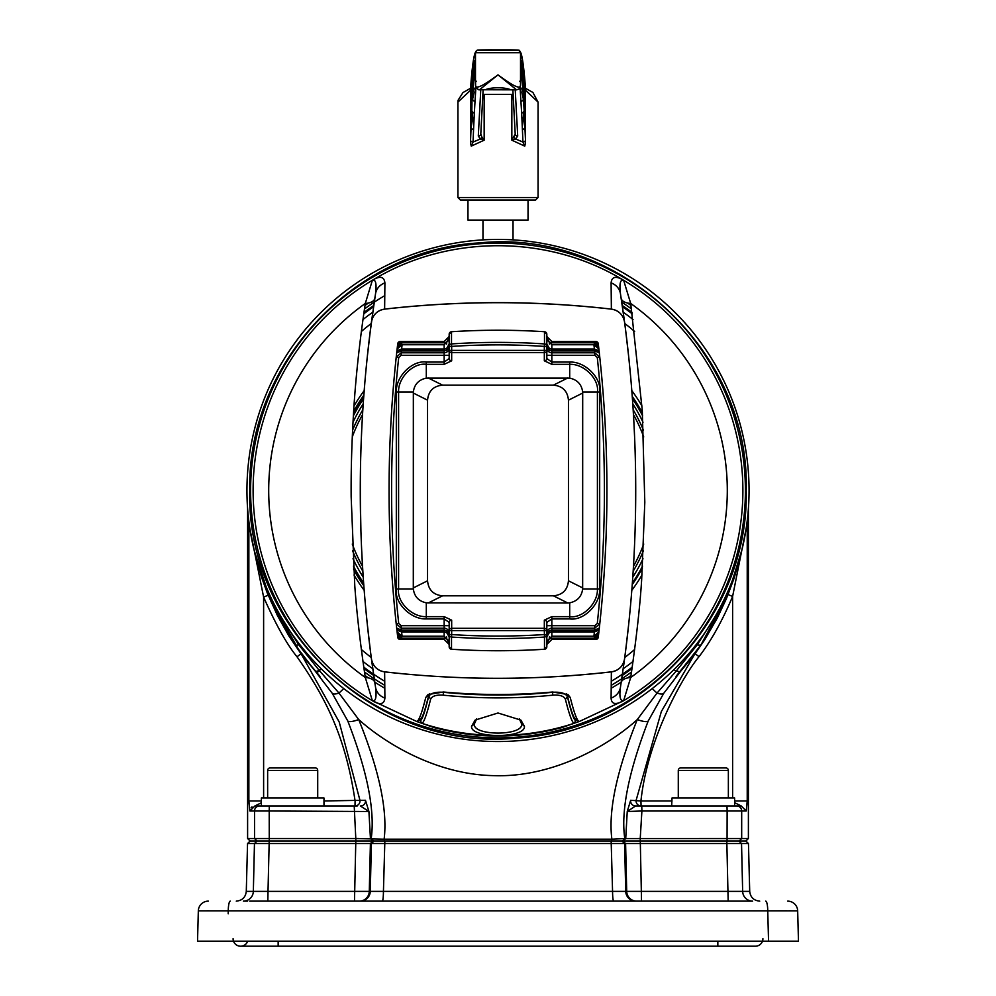 <?xml version="1.0" encoding="UTF-8"?>
<svg xmlns="http://www.w3.org/2000/svg" width="996" height="996" viewBox="0 0 996 996"><rect width="100%" height="100%" fill="white"/><g stroke="black" fill="none" stroke-linecap="round" stroke-linejoin="round"><path stroke-width="1.49" d="M246.946 490.48A251.054 251.054 0 0 1 498 239.426A251.054 251.054 0 0 1 749.054 490.48A251.054 251.054 0 0 1 498 741.534A251.054 251.054 0 0 1 246.946 490.48M249.784 490.48C245.676 629.995 377.758 752.466 516.551 738.048C642.296 731.525 749.216 616.4 746.216 490.48C750.324 350.978 618.242 228.495 479.45 242.912C353.705 249.448 246.784 364.573 249.784 490.48M250.606 490.48A247.394 247.394 0 0 0 498 737.874A247.394 247.394 0 0 0 745.394 490.48A247.394 247.394 0 0 0 498 243.086A247.394 247.394 0 0 0 250.606 490.48M416.776 721.54L416.826 721.527C418.967 720.755 421.93 712.738 425.765 697.474L428.031 694.548L443.382 692.008C479.736 695.295 516.152 695.295 552.618 692.008L567.969 694.548L570.235 697.474C574.107 712.862 577.082 720.88 579.149 721.527L561.943 727.566C519.016 738.845 476.387 738.845 434.057 727.566L416.826 721.527L372.367 700.686L365.295 677.479C360.079 642.221 356.58 611.532 354.763 585.424L351.152 496.655C350.966 471.768 351.675 445.424 353.269 417.623C355.223 382.028 359.232 343.981 365.295 303.481L372.367 280.287C447.876 234.172 548.198 234.222 623.633 280.287L630.705 303.481L642.283 410.464L644.81 502.27L641.673 579.423C640.079 605.556 636.419 638.237 630.705 677.479L623.633 700.686L579.224 721.54M611.37 309.134L611.37 309.096C618.715 310.403 623.11 314.711 624.554 322.044L621.168 298.265A15.027 7.283 171.3 0 0 630.705 303.481A229.304 229.304 0 0 1 630.705 677.479A15.027 7.283 -171.3 0 0 621.168 682.708L624.554 658.929A1277.009 1277.009 0 0 0 624.567 322.069A15.027 15.027 0 0 0 611.37 309.134A1001.565 1001.565 0 0 0 384.63 309.134A15.027 15.027 0 0 0 371.433 322.069A1277.009 1277.009 0 0 0 371.433 658.891C372.89 666.262 377.285 670.569 384.63 671.877L384.904 698.059C384.195 704.421 380.024 705.293 372.367 700.686C375.741 701.694 376.799 697.2 375.529 687.19L374.832 682.708A15.027 7.283 -8.7 0 0 365.295 677.479A229.304 229.304 0 0 1 365.295 303.481A15.027 7.283 8.7 0 0 374.832 298.265L375.529 293.783A15.027 14.019 8.9 0 1 384.904 282.914C384.132 276.514 379.949 275.631 372.367 280.287C375.729 279.166 376.787 283.661 375.529 293.783L371.446 322.044L375.529 293.783M384.904 698.059A15.027 14.019 171.1 0 1 375.529 687.19L371.446 658.929A15.027 15.027 0 0 0 384.63 671.839C460.14 680.48 535.724 680.48 611.37 671.877L611.096 698.059C611.432 704.272 615.615 705.156 623.633 700.686C620.172 701.159 619.126 696.665 620.471 687.19L624.554 658.941C623.11 666.249 618.715 670.569 611.37 671.877A15.027 15.027 0 0 0 624.567 658.891L624.542 659.041M623.396 313.553L625.426 328.742M627.331 344.429L628.974 359.494M629.049 360.166L630.568 375.903M631.676 389L631.925 392.237M633.07 408.236L633.904 422.478M633.929 423.014L634.552 435.999M634.664 438.701L635.05 449.096M635.411 462.455L635.573 471.357M635.635 475.901L635.672 480.097M635.709 489.26L635.685 500.104M635.66 502.594L635.46 516.14M635.112 529.847L634.863 537.317M634.639 542.957L634.066 555.494M633.792 560.499L633.332 568.43M632.435 581.95L632.348 583.146M631.414 595.172L630.493 605.867M630.319 607.797L629.099 620.271M625.799 649.305L623.745 664.967M625.588 651.035L628.675 624.38M628.675 356.58L625.588 329.937M497.539 330.236A721.129 721.129 0 0 0 451.512 331.73A2.502 2.502 0 0 0 449.171 334.233A2.502 2.502 0 0 1 451.512 331.73L449.171 334.233L449.171 355.286L444.166 355.286L444.166 362.058L449.171 358.56L449.171 350.38A2.502 2.266 0 0 0 451.674 352.646L544.326 352.646L544.326 360.826L551.834 364.324L569.7 364.324C584.142 363.665 599.355 379.289 597.413 392.038L582.66 392.038L582.697 393.047L568.455 400.168L568.455 580.805C567.571 589.931 562.566 594.936 553.44 595.82L442.56 595.82C433.434 594.936 428.429 589.931 427.545 580.805L427.545 400.168C428.429 391.042 433.434 386.037 442.56 385.141L553.44 385.141C562.566 386.037 567.571 391.042 568.455 400.168M546.829 350.38A2.502 2.266 0 0 1 544.326 352.646L544.326 346.409A706.475 706.475 0 0 0 451.674 346.409L451.674 350.38L546.829 350.38L546.829 358.56L551.834 362.058L551.834 355.286L546.829 355.286L546.829 334.233A2.502 2.502 0 0 0 544.488 331.73A721.129 721.129 0 0 0 498.461 330.236M598.521 345.923L593.541 341.504L593.691 342.811L598.671 347.243L598.509 345.923A5.005 5.005 0 0 0 593.541 341.504L551.834 341.504L546.829 336.499M594.6 350.941L551.834 350.941L549.331 350.268L546.829 346.409A2.502 2.502 180 0 0 544.488 343.919L544.326 346.409L546.829 346.409L546.829 344.093L549.331 348.351L551.834 349.023L594.388 349.023L597.7 350.268L599.231 352.771L594.6 350.941L594.799 355.286L551.834 355.286L551.834 352.783L594.799 352.783L599.779 357.253A1246.955 1246.955 0 0 1 599.779 623.708L598.721 633.207A1246.955 1246.955 0 0 0 598.87 631.937A1246.955 1246.955 0 0 0 599.194 629.074M599.492 626.347A1246.955 1246.955 0 0 0 599.779 623.72M594.799 355.286L597.289 357.527L599.779 357.253L598.87 349.036L599.779 357.253A1246.955 1246.955 0 0 1 599.779 623.708A1246.955 1246.955 0 0 0 606.925 491.601M606.925 489.372A1246.955 1246.955 0 0 0 598.721 347.766A1246.955 1246.955 0 0 0 598.671 347.243M546.829 644.474L551.834 639.469L593.541 639.469A5.005 5.005 0 0 0 598.509 635.037L598.671 633.717A1246.955 1246.955 0 0 0 598.721 633.207L598.546 633.207M551.834 364.324L551.834 362.058L569.7 362.058C585.312 361.336 601.783 378.231 599.679 392.038L599.679 588.935C600.364 604.647 583.469 620.994 569.7 618.914L551.834 618.914L546.829 622.413L546.829 630.593L544.326 630.593L544.326 628.314L451.674 628.314L451.674 630.593L449.171 630.593L449.171 622.413L444.166 618.914L444.166 625.687L449.171 625.687L449.171 634.552L451.674 634.552L451.512 637.054A708.978 708.978 0 0 0 544.488 637.054L544.326 630.593L451.674 630.593L451.674 634.552A706.475 706.475 0 0 0 544.326 634.552L546.829 635.124L546.829 625.687L594.799 625.687L597.289 623.446L599.779 623.708L594.799 628.19L551.834 628.19A5.005 5.005 -0 0 0 546.829 633.195M498.461 650.737A721.129 721.129 0 0 0 544.488 649.243L544.488 637.054A2.502 2.502 -0 0 0 546.829 634.552L546.829 636.867L549.331 632.622L551.834 631.95L594.388 631.95L593.915 636.232L598.87 631.937M546.829 634.552L546.829 646.74A2.502 2.502 0 0 1 544.488 649.243L546.829 646.74A2.502 2.502 0 0 1 544.488 649.243A723.631 723.631 0 0 1 451.512 649.243A721.129 721.129 0 0 0 497.539 650.737M544.488 331.73A2.502 2.502 0 0 1 546.829 334.233L544.488 331.73A721.129 721.129 0 0 0 451.512 331.73A723.631 723.631 0 0 1 544.488 331.73L544.488 343.919A708.978 708.978 0 0 0 451.512 343.919L451.674 346.409L449.171 346.409L449.171 344.093L446.669 348.351L444.166 349.023L401.612 349.023L402.085 344.74L397.13 349.036A1246.955 1246.955 0 0 0 396.806 351.899M449.171 358.56A2.502 2.266 0 0 0 451.674 360.826L451.674 350.38L449.171 350.38M449.171 622.413A2.502 2.266 -0 0 1 451.674 620.147L444.166 616.649L426.3 616.649C411.858 617.308 396.645 601.684 398.587 588.935L398.587 392.038C397.952 377.509 413.577 362.407 426.3 364.324L426.3 378.119L569.7 378.119C577.344 379.775 581.664 384.419 582.66 392.038M444.166 616.649L444.166 618.914L426.3 618.914C410.688 619.637 394.217 602.729 396.321 588.935L396.321 392.038C395.636 376.326 412.531 359.979 426.3 362.058L426.3 364.324L444.166 364.324L451.674 360.826M546.829 358.56A2.502 2.266 180 0 1 544.326 360.826M546.829 339.723L551.834 344.74L551.834 349.023M546.829 334.233L546.829 337.893L549.331 342.138L551.834 342.811L593.691 342.811M598.87 349.036L593.915 344.74L551.834 344.74M598.546 347.766L598.932 349.534M551.834 639.469L551.834 638.162L593.691 638.162L593.541 639.469L598.509 635.037M546.829 641.25L551.834 636.232L593.915 636.232M546.829 635.124L549.331 630.705L551.834 630.032L594.6 630.032L599.231 628.202L597.7 630.705L594.388 631.95M551.834 638.162L549.331 638.834L546.829 643.08M549.319 630.705L549.331 632.622M598.671 633.717L593.691 638.162M551.834 630.032L551.834 616.649L544.326 620.147L544.326 628.314A2.502 2.266 180 0 1 546.829 630.593M546.829 622.413A2.502 2.266 180 0 0 544.326 620.147M401.4 630.032L444.166 630.032L444.166 628.19L401.201 628.19L401.4 630.032L396.769 628.202L398.3 630.705L401.612 631.95L444.166 631.95L446.669 632.622L449.171 636.867L449.171 634.552L449.171 646.74A2.502 2.502 0 0 0 451.512 649.243L449.171 646.74L449.171 641.972M389.075 491.601A1246.955 1246.955 0 0 0 397.28 633.207A1246.955 1246.955 0 0 0 397.329 633.717L397.491 635.037A5.005 5.005 0 0 0 402.459 639.469L444.166 639.469L449.171 644.474M449.171 336.499L444.166 341.504L444.166 342.811L402.309 342.811L397.329 347.243A1246.955 1246.955 0 0 0 397.28 347.766A1246.955 1246.955 0 0 0 397.13 349.036L397.454 347.766M396.508 354.626A1246.955 1246.955 0 0 0 389.075 489.372M444.166 341.504L402.459 341.504A5.005 5.005 0 0 0 397.491 345.923L402.459 341.504L402.309 342.811M449.171 345.849L446.669 350.268L444.166 350.941L401.4 350.941L396.769 352.771L398.3 350.268L401.612 349.023M546.829 646.74A2.502 2.502 0 0 1 544.488 649.243L544.488 649.243A721.129 721.129 0 0 1 451.512 649.243L451.512 637.054A2.502 2.502 -0 0 1 449.171 634.552L446.681 630.705M449.171 339.723L444.166 344.74L402.085 344.74M444.166 342.811L446.669 342.138L449.171 337.893M446.681 350.268L446.669 348.351M397.329 347.243L397.491 345.923M449.171 633.195A5.005 5.005 180 0 0 444.166 628.19L444.166 625.687L401.201 625.687L401.201 628.19L396.221 623.708A1246.955 1246.955 0 0 1 396.221 357.253L397.13 349.036M401.201 625.687L398.711 623.446L396.221 623.708L397.13 631.937L396.221 623.708A1246.955 1246.955 0 0 1 396.221 357.253L401.201 352.783L401.201 355.286L444.166 355.286L444.166 352.783A5.005 5.005 180 0 0 449.171 347.778M397.454 633.207L397.068 631.439M397.329 633.717L402.309 638.162L402.459 639.469L397.491 635.037M397.13 631.937L402.085 636.232L444.166 636.232L444.166 631.95M449.171 643.08L446.669 638.834L444.166 638.162L402.309 638.162M449.171 641.25L444.166 636.232M444.166 630.032L446.669 630.705L398.3 630.705M426.3 378.119C418.644 379.8 414.324 384.431 413.34 392.038L413.303 587.926L427.545 580.805M396.321 588.935L413.34 588.935L413.303 587.926M352.596 550.838A157.43 157.43 0 0 0 362.843 571.194M633.157 571.194A157.43 157.43 0 0 0 643.404 550.838M643.715 544.053A155.239 155.239 0 0 1 633.468 566.313A155.239 155.239 0 0 0 643.715 544.053A155.239 155.239 0 0 1 633.468 566.313M362.532 566.313A155.239 155.239 0 0 1 352.285 544.053A155.239 155.239 0 0 0 362.532 566.313A155.239 155.239 0 0 1 352.285 544.053M643.404 430.123A157.43 157.43 0 0 0 633.157 409.767M362.843 409.767A157.43 157.43 0 0 0 352.596 430.123M643.715 436.92A155.239 155.239 0 0 0 633.468 414.66A155.239 155.239 0 0 1 643.715 436.92A155.239 155.239 0 0 0 633.468 414.66M362.532 414.66A155.239 155.239 0 0 0 352.285 436.92A155.239 155.239 0 0 1 362.532 414.66A155.239 155.239 0 0 0 352.285 436.92M570.235 697.474L567.346 695.469C571.007 710.833 573.833 718.788 575.825 719.324M575.327 719.162L579.174 721.527M416.826 721.527L420.673 719.162M611.096 698.059A15.027 14.019 8.9 0 0 620.471 687.19M372.479 666.523L370.5 651.683M368.806 637.801L367.599 626.932M367.437 625.5L366.229 613.561M365.582 606.626L365.084 601.074M364.013 587.951L363.951 587.267M363.104 575.252L362.432 564.495M362.345 562.939L361.697 550.539M361.137 537.168L361.05 534.615M360.714 523.498L360.44 510.089M360.353 503.715L360.303 483.558M360.44 470.199L360.452 469.577M360.726 457.064L361.013 447.304M361.125 444.141L361.685 430.683M362.071 423.026L362.482 415.593M363.552 399.209L364.835 382.775M366.366 365.968L366.939 360.303M367.985 350.43L369.641 336.237M369.89 334.108L374.832 298.265M370.412 329.937L367.325 356.58M367.325 624.38L370.412 651.035M611.096 282.914A15.027 14.019 -8.9 0 1 620.471 293.783C619.201 283.785 620.247 279.291 623.633 280.287C615.964 275.668 611.793 276.552 611.096 282.914L611.37 309.096C535.86 300.493 460.276 300.493 384.63 309.096C377.272 310.416 372.878 314.724 371.446 322.044M384.63 309.134L384.904 282.914M425.765 697.474L429.625 693.652M420.175 719.324C422.204 718.664 425.031 710.708 428.654 695.469M566.388 693.652L567.346 695.469M631.526 308.959A225.357 225.357 0 0 0 621.753 302.149A225.357 225.357 0 0 1 631.526 308.959M374.247 302.149A225.357 225.357 0 0 0 364.474 308.959A225.357 225.357 0 0 1 384.792 295.625M631.526 672.014A225.357 225.357 0 0 1 611.208 685.335M374.247 678.824A225.357 225.357 0 0 1 364.474 672.014A225.357 225.357 0 0 0 384.792 685.335M413.34 588.935C414.336 596.554 418.656 601.186 426.3 602.841L567.757 602.978L553.44 595.82M599.679 392.038L597.413 392.038L597.413 588.935C598.048 603.464 582.423 618.566 569.7 616.649L569.7 602.841C577.356 601.173 581.676 596.542 582.66 588.935L582.697 393.047M569.7 602.841L567.757 602.978M597.7 350.268L549.319 350.268M449.171 346.409A2.502 2.502 180 0 1 451.512 343.919L451.512 331.73M362.955 661.419A217.838 217.838 0 0 0 372.79 668.752M623.21 668.752A217.838 217.838 0 0 0 633.045 661.419M362.955 319.554A217.838 217.838 0 0 1 372.79 312.221M623.21 312.221A217.838 217.838 0 0 1 633.045 319.554M611.245 681.289A221.884 221.884 0 0 0 632.236 667.158M632.236 313.815A221.884 221.884 0 0 0 622.438 306.78M373.562 306.78A221.884 221.884 0 0 0 363.764 313.815M363.764 667.158A221.884 221.884 0 0 0 384.755 681.289M353.381 415.818A162.759 162.759 0 0 1 363.59 398.711M632.41 398.711A162.759 162.759 0 0 1 642.619 415.818M624.753 657.485A209.646 209.646 0 0 0 634.651 649.479M634.651 331.494A209.646 209.646 0 0 0 624.753 323.488M371.247 323.488A209.646 209.646 0 0 0 361.349 331.494M361.349 649.479A209.646 209.646 0 0 0 371.247 657.485M632.771 403.778A160.256 160.256 0 0 1 642.993 422.229M642.993 558.744A160.256 160.256 0 0 1 632.771 577.194M642.557 566.089A163.132 163.132 0 0 1 632.36 583.009M632.248 396.42A163.929 163.929 0 0 1 642.445 412.979M642.445 567.981A163.929 163.929 0 0 1 632.248 584.552M363.229 577.194A160.256 160.256 0 0 1 353.007 558.744M353.007 422.229A160.256 160.256 0 0 1 363.229 403.778M611.146 841.035L612.565 891.37L626.708 891.37L625.6 843.537L623.048 841.035L745.892 841.035L748.394 838.532L625.725 838.557L623.235 841.035L355.833 841.035L355.796 838.532L254.528 838.532L257.018 841.035L250.108 841.035L355.809 841.035L269.194 841.035L269.144 843.537L748.457 843.537L749.714 891.37C750.424 897.321 753.76 900.571 759.724 901.131M622.301 841.035L624.791 838.557L611.88 839.205L611.532 841.035L384.468 841.035L384.12 839.205L355.796 838.532L354.215 805.976L316.653 805.976M748.457 843.537L745.892 841.035L739.194 841.035L741.684 838.532L741.684 810.993L746.241 810.993L747.224 800.971L746.241 810.993L741.248 805.976L734.625 805.976L734.625 797.97L672.026 797.97L671.665 805.976M672.026 800.971L640.938 800.971L641.075 805.976L635.585 805.976L641.76 805.976L641.897 810.993L627.243 811.503L635.585 805.976A5.005 4.98 90 0 1 630.655 800.286L627.243 811.503L625.725 838.557L624.791 838.557C620.757 811.242 628.563 772.062 648.197 721.029L663.734 693.328L701.097 644.649L727.964 594.488L741.696 550.838L738.982 561.794L727.989 594.413L712.837 625.687L701.508 644.038M373.699 841.035L371.209 838.557C375.131 810.607 367.325 771.427 347.803 721.017A15.027 3.884 -25.4 0 0 358.709 719.535C384.381 742.692 435.875 774.714 494.028 775.647C554.423 777.702 610.772 743.863 637.291 719.548C616.649 771.016 608.183 810.906 611.88 839.205L384.12 839.205C387.705 810.271 379.227 770.381 358.709 719.535L338.951 693.054L319.168 670.345L298.688 644.723L282.316 618.964M269.256 841.035L269.206 810.993L254.528 810.993L254.528 838.532L247.606 838.532L250.108 841.035L247.543 843.537L269.144 843.537L268.011 891.37L612.565 891.37A10.01 1.145 90 0 0 613.71 901.131L619.363 901.131M630.655 800.286L640.938 800.971C647.487 738.87 682.683 676.334 699.03 656.663L695.133 653.712L694.449 654.621L704.695 639.806L717.332 617.956L726.42 598.621L734.301 577.692L742.057 549.331L728.101 594.575L732.608 596.455L746.203 528.241M695.133 653.7L680.218 671.752L676.184 671.067L697.312 644.723L713.684 618.964M635.585 805.976L641.075 805.976A5.005 5.005 90 0 1 636.12 800.323L661.344 711.53L694.274 654.858M699.03 656.663C711.144 640.876 722.337 620.807 732.608 596.455L732.608 797.97M734.625 802.664L741.248 805.976L734.625 802.664M734.625 800.971L747.224 800.971L747.224 520.734M323.974 805.976L323.974 797.97L261.375 797.97L261.375 805.976L254.876 805.976L354.215 805.976M249.871 528.689L263.616 597.102C275.768 624.529 286.898 644.424 297.007 656.787C328.381 701.47 346.172 740.763 355.086 800.971L354.999 805.976L357.24 805.976M360.353 805.976L368.918 811.503L269.206 810.993L269.294 805.976M641.76 805.976L741.248 805.976M301.664 654.783L339.2 721.976L359.954 800.323L365.482 800.286L368.918 811.503L370.437 838.557L372.915 841.035L370.4 843.537L369.292 891.37A10.01 9.935 90 0 1 359.357 901.131L361.785 901.131M347.803 721.017L332.253 693.316L294.903 644.649L270.912 601.235L254.304 550.838L267.438 592.994L275.755 611.631L294.492 644.038M297.007 656.787L300.954 653.824L315.794 671.765A15.027 3.162 -41.1 0 0 319.753 670.993M363.64 583.009A163.132 163.132 0 0 1 353.443 566.089M363.851 585.797A164.564 164.564 0 0 1 353.655 569.5M353.655 411.46A164.564 164.564 0 0 1 363.851 395.175M363.752 584.552A163.929 163.929 0 0 1 353.555 567.981M353.555 412.979A163.929 163.929 0 0 1 363.752 396.42M648.197 721.029A15.027 3.884 25.4 0 1 637.291 719.548L657.036 693.067L676.184 671.067A14.467 0.722 33.9 0 0 673.769 669.735M259.508 805.976A5.005 4.98 -90 0 0 254.528 810.993L249.884 810.993L248.863 800.971L249.884 810.993L254.876 805.976L261.375 802.764M261.375 800.971L248.863 800.971L248.863 521.468M263.616 797.97L263.616 597.102L268.161 595.21L300.954 653.824M323.974 800.971L359.954 800.323A5.005 5.005 -90 0 1 355.012 805.976M360.552 805.976A5.005 4.98 90 0 0 365.482 800.286M726.993 805.976L727.13 810.993L641.897 810.993L640.229 838.532L638.361 838.532M262.11 901.131L752.615 901.131A10.01 9.96 90 0 1 742.655 891.37L749.714 891.37M748.394 901.131L722.175 901.131M273.825 901.131L268.123 901.131M249.747 901.131L310.204 901.131M247.581 901.131L244.481 901.131M323.974 901.131L359.357 901.131M364.511 901.131L369.678 901.131M376.849 901.131L382.29 901.131A10.01 1.145 90 0 0 383.435 891.37L384.854 841.035M634.303 901.131L636.643 901.131A10.01 9.935 90 0 1 626.708 891.37L641.337 891.37L640.229 838.532M726.806 841.035L728.163 901.131L734.064 901.131M742.867 901.131L748.295 901.131M739.978 901.131L734.102 901.131M672.026 901.131L699.566 901.131M797.672 910.879L798.468 941.195L197.532 941.195L198.329 910.879L797.672 910.879A10.01 10.01 0 0 0 787.662 901.131M228.184 913.818L228.258 910.879A10.01 2.029 90 0 1 230.288 901.131M208.338 901.131A10.01 10.01 90 0 0 198.329 910.879M791.21 910.805L789.243 910.805M786.965 910.805L767.742 910.879L768.551 941.195M209.036 910.805L206.757 910.805M354.489 901.131L355.809 841.035L372.952 841.035M373.923 841.035L371.384 843.537L370.275 891.37A10.01 9.923 90 0 1 360.34 901.131M257.03 841.035L254.466 843.537L253.345 891.37L268.011 891.37L267.837 901.131M622.077 841.035L624.617 843.537L625.725 891.37A10.01 9.923 90 0 0 635.66 901.131M641.511 901.131L641.337 891.37L742.655 891.37L741.534 843.537L738.97 841.035M243.385 901.131A10.01 9.96 90 0 0 253.345 891.37L246.286 891.37C245.576 897.321 242.24 900.571 236.276 901.131M267.638 797.97L267.638 770.418A2.502 2.502 0 0 1 270.14 767.916L315.209 767.916A2.502 2.502 0 0 1 317.712 770.418L267.638 770.418M317.712 797.97L317.712 770.418M672.026 805.976L734.625 805.976M678.288 797.97L678.288 770.418A2.502 2.502 0 0 1 680.791 767.916L725.86 767.916A2.502 2.502 0 0 1 728.362 770.418L678.288 770.418M728.362 797.97L728.362 770.418M565.379 699.217C563.923 696.042 559.727 694.698 552.792 695.171C516.326 698.794 479.798 698.794 443.208 695.171C436.273 694.698 432.077 696.042 430.621 699.217C426.749 714.605 423.86 722.623 421.955 723.27L434.244 727.453C476.86 738.683 519.364 738.683 561.756 727.453L574.045 723.27C572.102 722.511 569.214 714.493 565.379 699.217L567.496 696.889C565.79 693.316 560.81 691.784 552.531 692.282C516.239 695.955 479.885 695.955 443.469 692.282C435.177 691.784 430.197 693.316 428.504 696.889C424.844 712.24 422.08 720.183 420.25 720.718L421.893 723.333A244.966 244.966 0 0 0 574.107 723.333L575.75 720.718C573.883 720.071 571.119 712.128 567.496 696.889L567.446 695.868M574.045 723.27L575.825 720.78L575.663 719.373M471.569 726.271L475.129 720.096L498 712.999L520.871 720.096L524.431 726.271C525.9 738.621 469.938 738.497 471.569 726.271L474.295 724.08L476.661 718.875M430.621 699.217L428.554 695.868M443.208 695.171L443.481 692.021M420.337 719.386L420.175 720.78L421.955 723.27M552.792 695.171L552.519 692.021M519.339 718.875L521.705 724.08C523 736.131 472.851 736.019 474.295 724.08M482.811 94.396L484.156 94.359L484.156 140.187L480.396 138.979A2.502 1.345 -63.3 0 0 481.84 136.938L484.156 140.187L471.257 146.126L470.461 142.752L470.461 90.325L457.936 102.078L458.11 100.185L462.978 92.566L470.548 88.271M457.936 102.078L457.936 197.532L538.064 197.532L538.064 102.078L525.539 90.325L525.539 142.764L524.743 146.138L511.844 140.187L511.844 94.359L484.156 94.359M471.83 88.432L471.033 88.831L471.83 79.941L471.83 111.241L472.478 73.866L473.274 67.877L473.274 87.399L474.706 60.831L475.478 85.258A2.502 2.079 177.5 0 0 475.478 85.37L475.478 85.37A2.502 2.079 177.5 0 0 475.503 85.581M470.486 89.316L470.461 90.325M472.129 112.324L472.714 117.914L471.058 127.886L470.461 142.752M472.714 117.914L471.843 111.477M471.843 111.34L474.333 113.382L473.536 130.065L471.046 128.123L471.033 88.831M471.046 128.123L473.536 130.065L473.038 142.067A2.502 2.029 -177.7 0 1 470.523 140.05M471.83 79.979L471.83 111.266L474.333 113.382L474.98 101.866L472.478 99.563L472.478 73.866M473.299 87.735L474.158 92.242L472.502 99.563M473.274 73.916L472.502 74.04M473.274 67.915L473.274 87.411L475.777 89.677L474.98 101.866L472.49 99.749M473.287 87.474L475.777 89.677L475.926 87.586M471.257 146.126L473.038 142.067L480.396 138.979L478.292 136.041L480.769 89.852M520.074 87.586L521.667 113.382L524.17 111.241L524.17 79.941L524.967 88.831L524.17 88.432M523.871 112.324L523.286 117.914L524.954 128.123L522.464 130.065L524.942 127.886L525.477 140.05A2.502 2.029 177.7 0 1 522.962 142.067L521.667 113.382L524.157 111.34M524.743 146.138L522.962 142.067L515.604 138.979L511.844 140.187L515.206 133.987A2.502 2.054 177.6 0 0 515.206 134.087L512.878 89.852L515.206 133.987M515.231 89.852L517.708 136.041L515.604 138.979A2.502 1.345 -116.7 0 1 514.16 136.938M475.316 76.02L473.947 79.12L476.412 81.448L473.922 79.182L473.922 64.105M475.428 63.844L473.947 64.292M474.706 60.881L475.254 72.148M474.781 71.202L475.254 72.185M480.794 133.987L483.11 89.852L480.794 134.087A2.502 2.054 2.4 0 0 480.794 133.987L481.84 136.938M478.292 136.041A2.502 2.054 2.4 0 0 480.794 134.087M511.844 94.359L513.189 94.396M517.708 136.041A2.502 2.054 177.6 0 1 515.206 134.087M475.117 68.961L475.677 86.851L478.454 89.74L516.575 89.852L518.966 89.042L520.522 85.37A2.502 2.079 2.5 0 1 520.497 85.581M479.425 89.852L498 74.837L516.575 89.852M520.883 68.961L520.522 85.258L520.522 52.751L475.478 52.751L475.478 85.258C475.466 89.578 482.973 86.104 498 74.837C513.164 86.191 520.684 89.665 520.522 85.258A2.502 2.079 2.5 0 1 520.522 85.37L521.294 60.831L522.078 64.105L520.572 63.844M522.078 79.182L519.576 81.448L522.078 79.045L522.726 87.399L522.726 67.877L523.523 73.866L522.726 73.916M522.701 87.735L521.842 92.242L523.51 99.749L521.02 101.866L523.498 99.563L524.17 111.291M525.477 140.05L525.539 142.764M525.539 90.325L525.552 89.677C524.357 70.928 522.676 58.627 520.522 52.751A2.502 2.502 -35 0 0 520.074 51.306L520.074 51.306C516.762 50.335 524.643 50.261 510.699 49.837L488.277 49.812C472.876 50.061 478.678 50.074 475.926 51.306L475.926 51.306A2.502 2.502 -145 0 0 475.478 52.751C473.747 55.29 472.067 67.603 470.448 89.677M520.684 76.02L522.078 79.045L522.078 64.105M520.746 72.185L521.219 71.202M520.223 89.677L522.726 87.399L520.223 89.677M523.51 99.749L523.523 73.866M523.286 117.914L524.157 111.477M524.954 128.123L524.967 88.831M520.746 72.148L521.294 70.691M518.02 50.248L477.98 50.248M457.936 197.532L460.438 200.034L535.562 200.034L538.064 197.532M467.958 200.034L467.958 220.066L528.042 220.066L528.042 200.034M762.911 938.693A7.507 7.507 0 0 1 755.404 946.2A7.507 7.507 0 0 0 762.911 938.693A7.507 7.507 0 0 1 755.404 946.2A7.507 7.507 0 0 0 762.911 938.693M233.089 938.693A7.507 7.507 0 0 0 247.68 941.195A7.507 7.507 0 0 1 233.089 938.693A7.507 7.507 0 0 0 240.596 946.2L755.404 946.2M384.63 671.839L384.63 671.877A1001.565 1001.565 0 0 0 611.37 671.839L611.37 671.877M402.459 639.469L400.23 639.469A2.502 2.502 0 0 1 397.74 637.253A1248.212 1248.212 0 0 1 397.74 343.707A2.502 2.502 0 0 1 400.23 341.504L402.459 341.504M451.512 649.243A2.502 2.502 0 0 1 449.171 646.74M593.541 341.504L595.77 341.504A2.502 2.502 0 0 1 598.26 343.707A1248.212 1248.212 0 0 1 598.26 637.253A2.502 2.502 0 0 1 595.77 639.469L593.541 639.469M372.404 280.262A244.879 244.879 0 0 0 372.404 700.711M623.633 700.686A244.879 244.879 0 0 0 623.596 280.262M569.7 362.058L569.7 378.119M551.834 350.941L551.834 352.783A5.005 5.005 0 0 1 546.829 347.778M551.834 341.504L551.834 342.811M549.331 348.351L549.331 350.268M594.388 349.023L593.915 344.74M549.331 342.138L549.331 344.093M551.834 636.232L551.834 631.95M594.799 625.687L594.6 630.032M549.331 636.88L549.331 638.834M426.3 362.058L444.166 362.058L444.166 364.324M398.711 623.446A1244.452 1244.452 0 0 1 398.711 357.527L401.201 355.286M401.4 350.941L401.201 352.783L444.166 352.783L444.166 350.941M444.166 344.74L444.166 349.023M398.3 350.268L446.669 350.268M446.669 344.093L446.669 342.138M396.221 357.253L398.711 357.527M401.612 631.95L402.085 636.232M446.669 638.834L446.669 636.88M444.166 639.469L444.166 638.162M446.669 632.622L446.669 630.705M426.3 618.914L426.3 602.841M396.321 392.038L413.34 392.038M428.243 377.994L442.56 385.141M413.303 393.047L427.545 400.168M567.757 377.994L553.44 385.141M632.037 312.458A222.855 222.855 0 0 0 622.239 305.486M373.761 305.486A222.855 222.855 0 0 0 363.963 312.458M632.037 668.515A222.855 222.855 0 0 1 622.239 675.487M373.761 675.487A222.855 222.855 0 0 1 363.963 668.515M428.243 602.978L442.56 595.82M582.697 587.926L568.455 580.805M599.679 588.935L582.66 588.935M449.171 630.593A2.502 2.266 180 0 1 451.674 628.314L451.674 620.147M569.7 618.914L569.7 616.649L551.834 616.649M597.289 357.527A1244.452 1244.452 0 0 1 597.289 623.446M597.7 630.705L549.331 630.705M384.817 688.248A227.86 227.86 0 0 1 374.683 682.086M368.47 677.94A227.86 227.86 0 0 1 364.984 675.487M364.984 305.486A227.86 227.86 0 0 1 368.47 303.033M627.53 303.033A227.86 227.86 0 0 1 631.016 305.486M631.016 675.487A227.86 227.86 0 0 1 627.53 677.94M621.317 682.086A227.86 227.86 0 0 1 611.183 688.248M355.796 838.532L358.884 838.532M727.068 841.035L727.13 810.993L741.684 810.993A5.005 4.98 90 0 0 736.704 805.976M364.187 590.329A166.954 166.954 0 0 1 354.016 574.991M354.016 405.982A166.954 166.954 0 0 1 364.187 390.644M631.813 390.644A166.954 166.954 0 0 1 641.984 405.982M641.984 574.991A166.954 166.954 0 0 1 631.813 590.329M701.097 644.649A15.027 3.598 34.1 0 1 697.312 644.723A8.13 0.822 28.8 0 0 696.353 644.387M663.734 693.328A15.027 4.731 33.5 0 1 657.036 693.067A20.791 0.984 39.4 0 1 652.305 688.522M332.253 693.316A15.027 4.743 -33.5 0 0 338.951 693.054A20.779 0.984 140.6 0 0 343.682 688.51M315.197 671.067A15.027 3.212 -40.9 0 0 319.168 670.345A14.243 0.685 146.2 0 1 321.521 669.038M294.903 644.649A15.027 3.598 -34.1 0 0 298.688 644.723A8.13 0.822 151.2 0 1 299.647 644.387M765.712 901.131A10.01 2.029 90 0 1 767.742 910.879A10.01 2.029 -90 0 0 766.808 902.712M421.893 723.333L420.175 720.78M524.431 726.271L521.705 724.08M471.058 127.886L471.058 88.98M474.943 68.6A2.502 2.428 6.6 0 0 475.154 69.583M522.053 64.292L522.053 79.045M520.746 72.31L521.294 60.881M522.576 88.208L522.713 87.474M522.726 87.411L522.726 67.915M523.498 74.04L523.523 99.563M524.095 111.813L524.17 79.979M524.942 88.98L524.967 127.886M521.057 68.6A2.502 2.428 173.4 0 1 520.846 69.583M717.842 941.195L717.842 946.2M278.158 941.195L278.158 946.2M371.458 659.091L375.529 687.19M360.303 497.689L360.925 531.117M372.056 663.523L374.832 682.708M624.554 322.044L620.471 293.783M622.039 676.857L622.475 673.894M624.181 661.718L624.343 660.56M624.231 319.616L622.151 304.851M622.039 304.091L621.691 301.701M724.378 602.829L715.389 621.056L700.325 645.757L676.047 676.371M748.394 508.682L748.394 838.532M253.943 549.331L261.35 576.647L267.289 593.056L277.486 615.64L288.865 635.934L301.551 654.621M319.953 676.371L303.593 656.738L295.326 645.259L279.839 619.624L271.161 601.808M247.606 508.682L247.606 838.532M251.216 807.557L251.988 806.897M247.543 843.537L246.286 891.37M247.319 901.131L244.717 901.131M575.825 720.768L574.107 723.333M420.262 719.436L420.175 720.755M575.825 720.755L575.738 719.423M473.274 87.411L473.424 88.208M474.706 70.679L475.254 72.31M484.99 89.852C491.402 87.063 504.661 87.075 511.01 89.852M525.539 89.491C524.157 70.069 522.639 57.955 520.983 53.162L520.074 51.306M470.461 89.491C471.843 70.069 473.361 57.955 475.017 53.162L475.926 51.306M525.452 88.271L532.897 92.454L538.064 102.078M482.973 220.066L482.973 239.887M513.027 220.066L513.027 239.887"/></g></svg>
